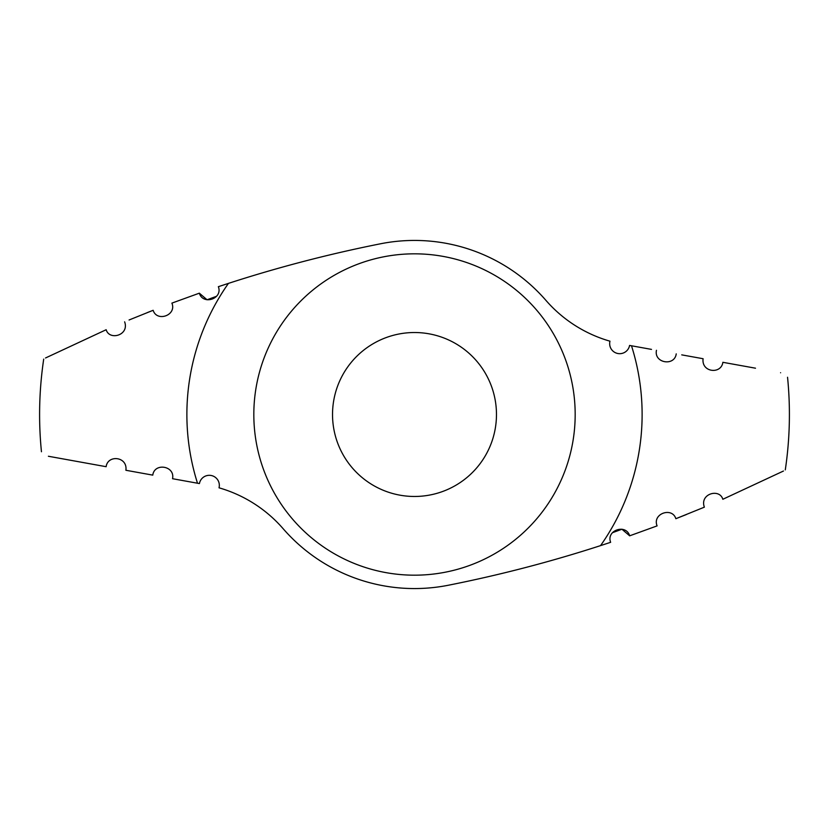 <?xml version="1.0" encoding="UTF-8"?>
<svg xmlns="http://www.w3.org/2000/svg" width="829" height="829" viewBox="0 0 829 829"><rect width="100%" height="100%" fill="white"/><g stroke="black" fill="none" stroke-linecap="round" stroke-linejoin="round"><path stroke-width="1.24" d="M152.774 475.131L125.894 470.271L152.774 475.131C154.401 462.406 175.271 465.857 172.536 478.706L177.51 479.608M125.894 470.271C127.77 456.541 107.749 454.406 106.133 466.696L48.403 456.261C39.232 451.173 39.232 451.173 48.403 456.261M129.065 319.994L153.147 310.295C156.795 322.294 176.929 315.383 171.904 303.113L199.343 293.176C202.939 305.528 223.053 298.772 218.359 286.689L228.441 283.383A1338.949 1338.949 0 0 1 380.76 243.736A174.059 174.059 0 0 1 545.886 300.326A133.894 133.894 0 0 0 609.968 341.185A10.041 10.041 0 0 0 617.574 353.455A10.041 10.041 0 0 0 629.584 345.434L651.49 349.392M153.147 310.295L147.293 312.595M45.543 357.973C43.108 359.444 43.108 359.444 45.543 357.973L106.164 329.724C109.418 340.937 129.562 335.206 124.63 321.839M783.457 471.027C785.892 469.556 785.892 469.556 783.457 471.027L722.836 499.276C719.582 488.063 699.438 493.794 704.37 507.161L675.853 518.705C672.205 506.706 652.071 513.617 657.096 525.887L629.657 535.824C626.061 523.472 605.947 530.228 610.641 542.311L600.559 545.617A1338.949 1338.949 0 0 1 448.24 585.264A174.059 174.059 0 0 1 283.114 528.674A133.894 133.894 0 0 0 219.032 487.815A10.041 10.041 0 0 0 211.426 475.545A10.041 10.041 0 0 0 199.416 483.566L172.536 478.706M216.597 296.264L207.063 299.777L199.343 293.176M414.5 332.522A81.978 81.978 0 0 1 485.493 455.484A81.978 81.978 0 0 1 343.507 455.484A81.978 81.978 0 0 1 414.5 332.522M675.853 518.705L686.339 514.55M612.403 532.736L621.937 529.223L629.657 535.824M681.739 354.864L703.106 358.729C701.23 372.459 721.251 374.594 722.867 362.304L755.499 368.2M780.597 372.739C789.768 377.827 789.768 377.827 780.597 372.739M676.226 353.869C674.599 366.594 653.729 363.143 656.464 350.294M414.5 253.829A160.671 160.671 0 0 1 553.648 494.84A160.671 160.671 0 0 1 275.352 494.84A160.671 160.671 0 0 1 414.5 253.829M197.499 483.224A227.623 227.623 0 0 1 228.441 283.383M631.501 345.776A227.623 227.623 0 0 1 600.559 545.617M41.45 451.743C38.372 420.78 39.129 389.91 43.709 359.123M785.291 469.877C789.871 439.09 790.628 408.22 787.55 377.257"/></g></svg>
